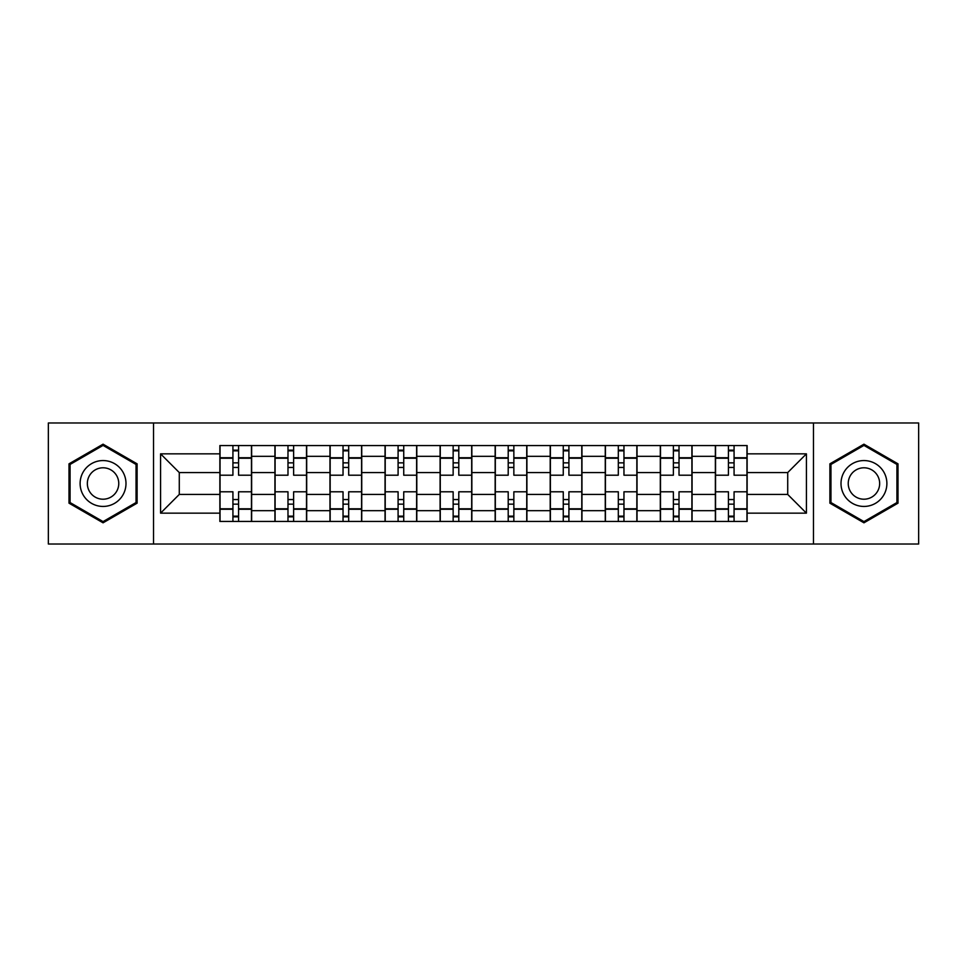 <?xml version="1.0" encoding="UTF-8"?>
<svg xmlns="http://www.w3.org/2000/svg" width="967" height="967" viewBox="0 0 967 967"><rect width="100%" height="100%" fill="white"/><g stroke="black" fill="none" stroke-linecap="round" stroke-linejoin="round"><path stroke-width="1.45" d="M813.477 544.022L918.65 544.022L918.65 422.978L48.35 422.978L48.35 544.022L813.477 544.022L813.477 422.978M274.93 521.443L274.93 456.327L251.638 456.327L251.638 521.443M251.638 456.327L251.638 445.557M274.93 456.327L274.93 445.557M306.684 445.557L306.684 521.443M329.977 521.443L329.977 445.557M361.743 445.557L361.743 521.443M385.035 521.443L385.035 445.557M416.801 445.557L416.801 521.443M440.094 521.443L440.094 445.557M471.848 445.557L471.848 521.443M495.152 521.443L495.152 445.557M526.906 445.557L526.906 521.443M550.199 521.443L550.199 445.557M581.965 445.557L581.965 521.443M605.257 521.443L605.257 445.557M637.023 445.557L637.023 521.443M660.316 521.443L660.316 445.557M692.07 445.557L692.07 521.443M715.362 521.443L715.362 445.557M715.362 494.439L692.07 494.439M660.316 494.439L637.023 494.439M605.257 494.439L581.965 494.439M550.199 494.439L526.906 494.439M495.152 494.439L471.848 494.439M440.094 494.439L416.801 494.439M385.035 494.439L361.743 494.439M329.977 494.439L306.684 494.439M274.93 494.439L251.638 494.439M715.362 472.561L692.07 472.561M660.316 472.561L637.023 472.561M605.257 472.561L581.965 472.561M550.199 472.561L526.906 472.561M495.152 472.561L471.848 472.561M440.094 472.561L416.801 472.561M385.035 472.561L361.743 472.561M329.977 472.561L306.684 472.561M274.93 472.561L251.638 472.561M179.282 494.439L219.872 494.439L219.872 472.561L179.282 472.561L179.282 494.439L160.582 513.151L160.582 453.849L219.872 453.849L219.872 472.561M747.128 472.561L747.128 494.439L787.718 494.439L787.718 472.561L747.128 472.561L747.128 445.557L219.872 445.557L219.872 453.849M747.128 453.849L806.418 453.849L806.418 513.151L747.128 513.151L747.128 494.439M219.872 494.439L219.872 521.443L747.128 521.443L747.128 513.151M219.872 513.151L160.582 513.151M153.523 544.022L153.523 422.978M137.109 463.834L103.058 444.179L68.995 463.834L68.995 503.166L103.058 522.821L137.109 503.166L137.109 463.834M898.005 463.834L863.942 444.179L829.891 463.834L829.891 503.166L863.942 522.821L898.005 503.166L898.005 463.834M238.571 516.148L232.926 516.148M232.926 450.852L238.571 450.852M293.63 516.148L287.985 516.148M287.985 450.852L293.63 450.852M348.688 516.148L343.043 516.148M343.043 450.852L348.688 450.852M403.735 516.148L398.09 516.148M398.09 450.852L403.735 450.852M458.793 516.148L453.148 516.148M453.148 450.852L458.793 450.852M513.852 516.148L508.207 516.148M508.207 450.852L513.852 450.852M568.91 516.148L563.265 516.148M563.265 450.852L568.91 450.852M623.957 516.148L618.312 516.148M618.312 450.852L623.957 450.852M679.015 516.148L673.37 516.148M673.37 450.852L679.015 450.852M734.074 516.148L728.429 516.148M728.429 450.852L734.074 450.852M160.582 453.849L179.282 472.561M787.718 494.439L806.418 513.151M787.718 472.561L806.418 453.849M251.456 521.443L251.456 475.208L238.571 475.208L238.571 445.557M232.926 445.557L232.926 475.208L220.041 475.208L220.041 445.557M251.456 475.208L251.456 445.557M220.041 521.443L220.041 491.792L232.926 491.792L232.926 521.443M238.571 521.443L238.571 491.792L251.456 491.792M232.926 467.448L238.571 467.448M220.041 491.792L220.041 475.208M238.571 499.552L232.926 499.552M238.571 516.849L232.926 516.849M232.926 504.145L238.571 504.145M238.571 462.855L232.926 462.855M232.926 450.151L238.571 450.151M83.186 494.971A22.942 22.942 0 0 0 114.517 503.372A22.942 22.942 0 0 0 122.918 472.029A22.942 22.942 0 0 0 91.587 463.628A22.942 22.942 0 0 0 83.186 494.971M89.448 491.357A15.702 15.702 0 0 0 110.903 497.098A15.702 15.702 0 0 0 116.656 475.643A15.702 15.702 0 0 0 95.201 469.902A15.702 15.702 0 0 0 89.448 491.357M103.058 445.4L136.045 464.45L136.045 502.55L103.058 521.6L70.059 502.55L70.059 464.45L103.058 445.4M844.082 494.971A22.942 22.942 0 0 0 875.413 503.372A22.942 22.942 0 0 0 883.814 472.029A22.942 22.942 0 0 0 852.483 463.628A22.942 22.942 0 0 0 844.082 494.971M850.344 491.357A15.702 15.702 0 0 0 871.799 497.098A15.702 15.702 0 0 0 877.553 475.643A15.702 15.702 0 0 0 856.097 469.902A15.702 15.702 0 0 0 850.344 491.357M863.942 445.4L896.941 464.45L896.941 502.55L863.942 521.6L830.955 502.55L830.955 464.45L863.942 445.4M306.515 521.443L306.515 475.208L293.63 475.208L293.63 445.557M287.985 445.557L287.985 475.208L275.099 475.208L275.099 445.557M306.515 475.208L306.515 445.557M275.099 521.443L275.099 491.792L287.985 491.792L287.985 521.443M293.63 521.443L293.63 491.792L306.515 491.792M287.985 467.448L293.63 467.448M275.099 491.792L275.099 475.208M293.63 499.552L287.985 499.552M293.63 516.849L287.985 516.849M287.985 504.145L293.63 504.145M293.63 462.855L287.985 462.855M287.985 450.151L293.63 450.151M361.561 521.443L361.561 475.208L348.688 475.208L348.688 445.557M343.043 445.557L343.043 475.208L330.158 475.208L330.158 445.557M361.561 475.208L361.561 445.557M330.158 521.443L330.158 491.792L343.043 491.792L343.043 521.443M348.688 521.443L348.688 491.792L361.561 491.792M343.043 467.448L348.688 467.448M330.158 491.792L330.158 475.208M348.688 499.552L343.043 499.552M348.688 516.849L343.043 516.849M343.043 504.145L348.688 504.145M348.688 462.855L343.043 462.855M343.043 450.151L348.688 450.151M416.62 521.443L416.62 475.208L403.735 475.208L403.735 445.557M398.09 445.557L398.09 475.208L385.217 475.208L385.217 445.557M416.62 475.208L416.62 445.557M385.217 521.443L385.217 491.792L398.09 491.792L398.09 521.443M403.735 521.443L403.735 491.792L416.62 491.792M398.09 467.448L403.735 467.448M385.217 491.792L385.217 475.208M403.735 499.552L398.09 499.552M403.735 516.849L398.09 516.849M398.09 504.145L403.735 504.145M403.735 462.855L398.09 462.855M398.09 450.151L403.735 450.151M471.678 521.443L471.678 475.208L458.793 475.208L458.793 445.557M453.148 445.557L453.148 475.208L440.263 475.208L440.263 445.557M471.678 475.208L471.678 445.557M440.263 521.443L440.263 491.792L453.148 491.792L453.148 521.443M458.793 521.443L458.793 491.792L471.678 491.792M453.148 467.448L458.793 467.448M440.263 491.792L440.263 475.208M458.793 499.552L453.148 499.552M458.793 516.849L453.148 516.849M453.148 504.145L458.793 504.145M458.793 462.855L453.148 462.855M453.148 450.151L458.793 450.151M526.737 521.443L526.737 475.208L513.852 475.208L513.852 445.557M508.207 445.557L508.207 475.208L495.322 475.208L495.322 445.557M526.737 475.208L526.737 445.557M495.322 521.443L495.322 491.792L508.207 491.792L508.207 521.443M513.852 521.443L513.852 491.792L526.737 491.792M508.207 467.448L513.852 467.448M495.322 491.792L495.322 475.208M513.852 499.552L508.207 499.552M513.852 516.849L508.207 516.849M508.207 504.145L513.852 504.145M513.852 462.855L508.207 462.855M508.207 450.151L513.852 450.151M581.783 521.443L581.783 475.208L568.91 475.208L568.91 445.557M563.265 445.557L563.265 475.208L550.38 475.208L550.38 445.557M581.783 475.208L581.783 445.557M550.38 521.443L550.38 491.792L563.265 491.792L563.265 521.443M568.91 521.443L568.91 491.792L581.783 491.792M563.265 467.448L568.91 467.448M550.38 491.792L550.38 475.208M568.91 499.552L563.265 499.552M568.91 516.849L563.265 516.849M563.265 504.145L568.91 504.145M568.91 462.855L563.265 462.855M563.265 450.151L568.91 450.151M636.842 521.443L636.842 475.208L623.957 475.208L623.957 445.557M618.312 445.557L618.312 475.208L605.439 475.208L605.439 445.557M636.842 475.208L636.842 445.557M605.439 521.443L605.439 491.792L618.312 491.792L618.312 521.443M623.957 521.443L623.957 491.792L636.842 491.792M618.312 467.448L623.957 467.448M605.439 491.792L605.439 475.208M623.957 499.552L618.312 499.552M623.957 516.849L618.312 516.849M618.312 504.145L623.957 504.145M623.957 462.855L618.312 462.855M618.312 450.151L623.957 450.151M691.901 521.443L691.901 475.208L679.015 475.208L679.015 445.557M673.37 445.557L673.37 475.208L660.485 475.208L660.485 445.557M691.901 475.208L691.901 445.557M660.485 521.443L660.485 491.792L673.37 491.792L673.37 521.443M679.015 521.443L679.015 491.792L691.901 491.792M673.37 467.448L679.015 467.448M660.485 491.792L660.485 475.208M679.015 499.552L673.37 499.552M679.015 516.849L673.37 516.849M673.37 504.145L679.015 504.145M679.015 462.855L673.37 462.855M673.37 450.151L679.015 450.151M746.959 521.443L746.959 475.208L734.074 475.208L734.074 445.557M728.429 445.557L728.429 475.208L715.544 475.208L715.544 445.557M746.959 475.208L746.959 445.557M715.544 521.443L715.544 491.792L728.429 491.792L728.429 521.443M734.074 521.443L734.074 491.792L746.959 491.792M728.429 467.448L734.074 467.448M715.544 491.792L715.544 475.208M734.074 499.552L728.429 499.552M734.074 516.849L728.429 516.849M728.429 504.145L734.074 504.145M734.074 462.855L728.429 462.855M728.429 450.151L734.074 450.151M660.316 456.327L637.023 456.327M605.257 456.327L581.965 456.327M550.199 456.327L526.906 456.327M495.152 456.327L471.848 456.327M440.094 456.327L416.801 456.327M385.035 456.327L361.743 456.327M329.977 456.327L306.684 456.327M715.362 456.327L692.07 456.327M660.316 510.673L637.023 510.673M605.257 510.673L581.965 510.673M550.199 510.673L526.906 510.673M495.152 510.673L471.848 510.673M440.094 510.673L416.801 510.673M385.035 510.673L361.743 510.673M329.977 510.673L306.684 510.673M274.93 510.673L251.638 510.673M715.362 510.673L692.07 510.673M251.456 457.742L238.571 457.742M232.926 457.742L220.041 457.742M232.926 458.213L220.041 458.213M232.926 508.787L220.041 508.787M232.926 509.258L220.041 509.258M251.456 509.258L238.571 509.258M251.456 458.213L238.571 458.213M251.456 508.787L238.571 508.787M306.515 457.742L293.63 457.742M287.985 457.742L275.099 457.742M287.985 458.213L275.099 458.213M287.985 508.787L275.099 508.787M287.985 509.258L275.099 509.258M306.515 509.258L293.63 509.258M306.515 458.213L293.63 458.213M306.515 508.787L293.63 508.787M361.561 457.742L348.688 457.742M343.043 457.742L330.158 457.742M343.043 458.213L330.158 458.213M343.043 508.787L330.158 508.787M343.043 509.258L330.158 509.258M361.561 509.258L348.688 509.258M361.561 458.213L348.688 458.213M361.561 508.787L348.688 508.787M416.62 457.742L403.735 457.742M398.09 457.742L385.217 457.742M398.09 458.213L385.217 458.213M398.09 508.787L385.217 508.787M398.09 509.258L385.217 509.258M416.62 509.258L403.735 509.258M416.62 458.213L403.735 458.213M416.62 508.787L403.735 508.787M471.678 457.742L458.793 457.742M453.148 457.742L440.263 457.742M453.148 458.213L440.263 458.213M453.148 508.787L440.263 508.787M453.148 509.258L440.263 509.258M471.678 509.258L458.793 509.258M471.678 458.213L458.793 458.213M471.678 508.787L458.793 508.787M526.737 457.742L513.852 457.742M508.207 457.742L495.322 457.742M508.207 458.213L495.322 458.213M508.207 508.787L495.322 508.787M508.207 509.258L495.322 509.258M526.737 509.258L513.852 509.258M526.737 458.213L513.852 458.213M526.737 508.787L513.852 508.787M581.783 457.742L568.91 457.742M563.265 457.742L550.38 457.742M563.265 458.213L550.38 458.213M563.265 508.787L550.38 508.787M563.265 509.258L550.38 509.258M581.783 509.258L568.91 509.258M581.783 458.213L568.91 458.213M581.783 508.787L568.91 508.787M636.842 457.742L623.957 457.742M618.312 457.742L605.439 457.742M618.312 458.213L605.439 458.213M618.312 508.787L605.439 508.787M618.312 509.258L605.439 509.258M636.842 509.258L623.957 509.258M636.842 458.213L623.957 458.213M636.842 508.787L623.957 508.787M691.901 457.742L679.015 457.742M673.37 457.742L660.485 457.742M673.37 458.213L660.485 458.213M673.37 508.787L660.485 508.787M673.37 509.258L660.485 509.258M691.901 509.258L679.015 509.258M691.901 458.213L679.015 458.213M691.901 508.787L679.015 508.787M746.959 457.742L734.074 457.742M728.429 457.742L715.544 457.742M728.429 458.213L715.544 458.213M728.429 508.787L715.544 508.787M728.429 509.258L715.544 509.258M746.959 509.258L734.074 509.258M746.959 458.213L734.074 458.213M746.959 508.787L734.074 508.787"/></g></svg>
